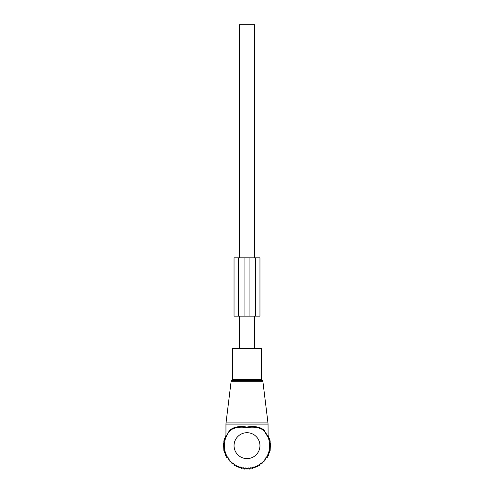 <?xml version="1.0" encoding="UTF-8"?>
<svg xmlns="http://www.w3.org/2000/svg" width="494" height="494" viewBox="0 0 494 494"><rect width="100%" height="100%" fill="white"/><g stroke="black" fill="none" stroke-linecap="round" stroke-linejoin="round"><path stroke-width="0.74" d="M232.427 348.517L261.573 348.517L261.573 379.602L232.427 379.602L232.427 348.517M228.531 432.046L225.888 437.412L228.531 432.046L229.982 430.113C233.767 426.878 239.374 425.859 246.815 427.051C254.41 425.84 260.147 426.859 264.018 430.113L268.112 437.418L264.08 430.762C260.258 427.582 254.503 426.52 246.809 427.569C239.287 426.538 233.656 427.6 229.926 430.756A22.668 22.668 0 0 0 247 468.331A22.668 22.668 0 0 0 264.309 431.021A22.668 22.668 0 0 0 264.074 430.756L267.606 436.221M267.501 435.727L264.309 431.021M229.926 430.756L229.982 430.113M239.392 348.517L239.392 316.135M239.392 257.849L239.392 24.7L254.608 24.7L254.608 257.849M254.608 348.517L254.608 316.135M229.938 460.587L229.938 462.02L231.859 461.952L231.933 463.872L233.835 463.582L234.125 465.484L235.984 464.978L236.49 466.836L238.275 466.12L238.991 467.904L240.683 466.984L241.603 468.676L243.178 467.571L244.283 469.146L245.722 467.861L247 469.3L248.278 467.861L249.717 469.146L250.822 467.571L252.397 468.676L253.317 466.984L255.009 467.904L255.725 466.12L257.51 466.836L258.016 464.978L259.875 465.484L260.165 463.582L262.067 463.872L262.141 461.952L264.062 462.02L264.062 460.587M268.051 435.936L268.545 435.936L268.545 438.357L269.483 438.357L269.483 440.79L270.132 440.79L270.132 443.229L270.514 443.229L270.132 450.534L269.483 450.534L269.483 452.967L268.545 452.967L268.545 455.388L267.328 455.388L267.328 457.728L265.828 457.728L265.828 459.951L264.062 459.951M229.938 459.951L228.172 459.951L228.172 457.728L226.672 457.728L226.672 455.388L225.455 455.388L225.455 452.967L224.517 452.967L224.517 450.534L223.868 450.534L223.486 443.229L223.868 443.229L223.868 440.79L224.517 440.79L224.517 438.357L225.455 438.357L225.455 435.936L225.949 435.936M234.045 257.849L238.905 257.849L238.905 316.135L234.045 316.135L234.045 257.849L234.045 316.135M244.085 257.849L244.085 316.135L255.095 316.135L255.095 257.849L238.905 257.849M244.085 316.135L238.905 316.135M255.095 257.849L255.682 257.849L255.682 316.135L255.095 316.135M259.955 257.849L259.955 316.135L259.955 257.849L255.682 257.849M259.955 316.135L255.682 316.135M262.87 381.319L231.13 381.319L226.024 422.926L267.976 422.926L262.87 381.319L261.573 379.602M231.13 381.319L231.779 380.522L262.221 380.522M225.949 437.06L225.949 424.111L268.051 424.111L267.976 422.926M259.955 445.662A12.955 12.955 0 0 0 247 432.707A12.955 12.955 0 0 0 234.045 445.662A12.955 12.955 0 0 0 247 458.611A12.955 12.955 0 0 0 259.955 445.662M238.318 257.849L238.318 316.135M249.915 257.849L249.915 316.135M231.779 380.522L232.427 379.602M225.949 424.111L226.024 422.926M268.112 437.418L268.051 424.111"/></g></svg>

